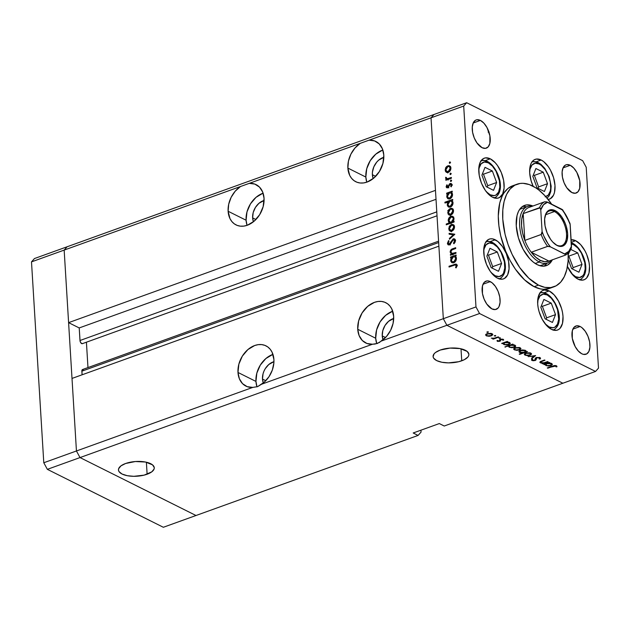 <?xml version="1.0" encoding="UTF-8"?>
<svg xmlns="http://www.w3.org/2000/svg" width="630" height="630" viewBox="0 0 630 630"><rect width="100%" height="100%" fill="white"/><g stroke="black" fill="none" stroke-linecap="round" stroke-linejoin="round"><path stroke-width="0.94" d="M196.001 515.505L80.018 457.569L76.443 450.978L64.158 250.094L67.126 246.771L34.461 258.544L433.999 114.495L67.126 246.771L64.158 250.094L67.126 246.771L64.158 250.094L31.5 261.875L34.461 258.544L31.5 261.875L240.487 186.527L235.226 191.181L231.147 197.316L228.698 204.262L228.123 211.263L246.094 220.232A22.491 16.703 -63.5 0 0 247.047 225.343L246.094 220.232L228.123 211.263L229.974 218.594L231.848 221.532L234.273 223.831L237.148 225.39L240.369 226.162L243.81 226.115L247.338 225.241L254.118 221.209L259.678 214.673L263.159 206.632L264.049 198.308A22.491 16.703 116.5 0 1 255.103 220.319A22.491 16.703 116.5 0 1 236.037 224.902A22.491 16.703 116.5 0 1 228.123 211.263A22.491 16.703 116.5 0 1 240.487 186.527L360.234 143.349L354.981 148.003L350.902 154.137L348.445 161.083L347.878 168.084L365.849 177.061A22.491 16.703 -63.5 0 0 366.794 182.172L365.849 177.061L347.878 168.084L349.721 175.423L351.603 178.361L354.021 180.653L356.903 182.22L360.124 182.991L363.565 182.936L367.093 182.07L373.873 178.03L379.425 171.494L382.914 163.453L383.804 155.13A22.491 16.703 116.5 0 1 374.85 177.148A22.491 16.703 116.5 0 1 355.793 181.731A22.491 16.703 116.5 0 1 347.878 168.084A22.491 16.703 116.5 0 1 360.234 143.349L431.03 117.826L433.999 114.495L466.657 102.721L582.64 160.658L466.657 102.721L463.696 106.053L431.03 117.826L435.472 190.362L431.03 117.826L433.999 114.495L431.03 117.826L443.323 318.701L381.3 341.066L377.362 343.468L372.527 344.224A22.491 16.703 116.5 0 1 365.652 342.925A22.491 16.703 116.5 0 1 357.738 329.277L375.708 338.255A22.491 16.703 -63.5 0 0 376.756 343.665L375.708 338.255L357.738 329.277L359.116 335.577L362.297 340.491L366.936 343.484L372.527 344.224L261.552 384.237L257.607 386.647L252.772 387.403A22.491 16.703 116.5 0 1 245.897 386.103A22.491 16.703 116.5 0 1 237.982 372.456L255.953 381.433A22.491 16.703 -63.5 0 0 257.001 386.844L255.953 381.433L237.982 372.456L239.368 378.756L242.55 383.662L247.188 386.655L252.772 387.403L76.443 450.978L64.158 250.094L431.03 117.826L443.323 318.701L438.882 246.165L443.323 318.701L446.89 325.293L443.323 318.701L475.981 306.928L463.696 106.053L475.981 306.928L479.548 313.519L80.018 457.569L76.443 450.978L43.785 462.751L31.5 261.875L43.785 462.751L76.443 450.978L72.009 378.433L438.882 246.165L72.009 378.433L76.443 450.978L252.772 387.403L257.607 386.647L264.293 382.127L269.026 376.661L272.341 370.03L273.869 362.967L273.908 359.502A22.491 16.703 116.5 0 1 261.552 384.237L372.527 344.224L375.039 344.059L379.457 342.468L386.56 336.404L390.639 330.27L393.096 323.332L393.663 316.331A22.491 16.703 116.5 0 1 381.3 341.066L443.323 318.701L446.89 325.293L562.873 383.229L446.89 325.293L562.873 383.229L444.213 426.014L439.315 423.565L413.185 432.983L418.084 435.432L421.053 432.101L420.934 430.188L421.053 432.101L418.084 435.432L196.001 515.505L80.018 457.569L47.36 469.342L43.785 462.751L47.36 469.342L80.018 457.569L76.443 450.978L80.018 457.569L446.89 325.293L562.873 383.229L595.539 371.456L479.548 313.519L595.539 371.456L598.5 368.125L586.215 167.249L598.5 368.125L595.539 371.456L444.213 426.014L439.315 423.565L413.185 432.983L418.084 435.432L163.343 527.278L47.36 469.342L163.343 527.278L196.001 515.505L80.018 457.569L196.001 515.505M262.489 379.079L265.766 380.717L262.489 379.079L263.049 373.779L263.97 371.149L265.269 368.66L268.805 364.502L273.94 361.675A14.309 10.631 116.5 0 0 262.489 379.079A14.309 10.631 116.5 0 0 263.316 382.953L262.489 379.079M252.63 217.878L255.906 219.516L252.63 217.878L253.457 221.76A14.309 10.631 116.5 0 1 252.63 217.878A14.309 10.631 116.5 0 1 264.08 200.474L258.946 203.309L255.41 207.467L253.189 212.586L252.63 217.878M372.377 174.707L375.661 176.345L372.377 174.707L372.44 172.084L373.866 166.777L376.795 162.044L378.701 160.13L383.835 157.303A14.309 10.631 116.5 0 0 372.377 174.707A14.309 10.631 116.5 0 0 373.204 178.581L372.377 174.707M382.237 335.9L385.521 337.538L382.237 335.9L383.064 339.783A14.309 10.631 116.5 0 1 382.237 335.9A14.309 10.631 116.5 0 1 393.695 318.496L388.56 321.332L385.024 325.489L382.804 330.608L382.237 335.9M147.121 474.233A17.939 7.387 -3.5 0 1 128.559 475.91A17.939 7.387 -3.5 0 1 118.464 469.956A17.939 7.387 -3.5 0 1 125.622 463.491L120.952 465.877L118.637 468.72L118.487 470.177L119.015 471.579L122.039 474.028L127.244 475.689L133.836 476.312L144.112 475.138L151.783 471.846L154.098 469.003L154.255 467.547L152.515 464.845L145.491 462.034L135.387 461.53L125.622 463.491A17.939 7.387 -3.5 0 1 144.175 461.814A17.939 7.387 -3.5 0 1 154.271 467.767A17.939 7.387 -3.5 0 1 147.121 474.233L146.38 462.223L147.121 474.233M461.735 360.801A17.939 7.387 -3.5 0 1 443.181 362.478A17.939 7.387 -3.5 0 1 433.086 356.525A17.939 7.387 -3.5 0 1 440.236 350.059L435.574 352.446L434.094 353.832L433.101 356.738L433.637 358.147L436.661 360.596L441.866 362.258L448.458 362.88L458.734 361.707L464.326 359.691L467.885 357.021L468.72 355.572L468.87 354.115L467.137 351.414L460.113 348.603L450.009 348.099L440.236 350.059A17.939 7.387 -3.5 0 1 458.79 348.374A17.939 7.387 -3.5 0 1 468.893 354.336A17.939 7.387 -3.5 0 1 461.735 360.801L461.002 348.792L461.735 360.801M273.908 359.502L272.065 352.17L270.191 349.225L267.766 346.933L264.884 345.374L261.663 344.602L258.221 344.649L254.693 345.523L247.921 349.555L242.361 356.092L238.872 364.132L237.982 372.456A22.491 16.703 116.5 0 1 246.936 350.438A22.491 16.703 116.5 0 1 266.002 345.862A22.491 16.703 116.5 0 1 273.908 359.502M393.663 316.331L391.813 308.991L389.939 306.054L387.513 303.755L384.639 302.195L381.418 301.423L377.976 301.479L374.448 302.345L367.668 306.385L362.116 312.921L358.627 320.961L357.738 329.277A22.491 16.703 116.5 0 1 366.691 307.267A22.491 16.703 116.5 0 1 385.749 302.683A22.491 16.703 116.5 0 1 393.663 316.331M448.127 211.034L447.741 210.617M449.048 244.188L449.222 244.952M438.574 241.172L82.522 369.542A2.544 1.347 70.2 0 0 81.861 371.172L82.081 374.803L81.924 370.345L83.239 369.621M87.972 367.573L86.42 342.2L87.972 367.573M82.396 343.649L80.868 342.893L80.073 341.129L79.215 327.939L68.599 322.639L64.158 250.094L68.599 322.639L435.472 190.362L68.599 322.639L79.215 327.939L436.015 199.3L79.215 327.939L79.986 340.507A2.544 1.347 70.2 0 0 82.372 343.665A2.544 1.347 70.2 0 0 82.396 343.649L437.023 215.791L82.372 343.665M383.804 155.13L382.418 148.83L379.236 143.923L374.606 140.931L369.015 140.183A22.491 16.703 116.5 0 1 375.889 141.49A22.491 16.703 116.5 0 1 383.804 155.13M264.049 198.308L262.671 192.008L259.489 187.094L254.851 184.11L249.267 183.362A22.491 16.703 116.5 0 1 256.142 184.661A22.491 16.703 116.5 0 1 264.049 198.308M436.787 211.861L79.986 340.507L436.787 211.861M81.861 371.172L438.661 242.534L81.861 371.172M382.851 150.019A22.491 16.703 -63.5 0 0 365.849 177.061L366.739 168.738L370.219 160.697L375.779 154.161L382.56 150.121M263.104 193.197A22.491 16.703 -63.5 0 0 246.094 220.232L246.984 211.908L250.472 203.868L256.024 197.332L262.805 193.3M272.963 354.391A22.491 16.703 -63.5 0 0 255.953 381.433L256.843 373.11L260.332 365.069L265.884 358.533L272.664 354.493M392.71 311.22A22.491 16.703 -63.5 0 0 375.708 338.255L376.598 329.931L380.079 321.891L385.639 315.354L392.419 311.322M541.264 265.301A29.988 15.845 -109.8 0 1 539.8 265.687L541.335 265.277M544.037 266.151A32.035 16.931 70.2 0 0 546.864 263.285M552.321 259.851A32.035 16.931 -109.8 0 1 546.312 265.655A32.035 16.931 -109.8 0 1 537.233 264.655L533.452 262.23L529.751 258.773L523.136 249.346L518.403 237.809L516.253 225.934L517.033 215.507L518.498 211.357L520.616 208.136L523.302 205.963L526.459 204.931L529.956 205.065L532.917 206.026A32.035 16.931 -109.8 0 0 524.585 205.388A32.035 16.931 -109.8 0 0 517.317 233.533A32.035 16.931 -109.8 0 0 537.233 264.655L540.942 265.97L544.446 266.112L547.596 265.072L550.281 262.907L552.4 259.678M516.954 184.228L512.607 185.795A54.526 28.815 70.2 0 0 500.228 233.706A54.526 28.815 70.2 0 0 534.13 286.689L538.485 285.114A54.526 28.815 -109.8 0 1 504.583 232.139A54.526 28.815 -109.8 0 1 516.954 184.228A54.526 28.815 -109.8 0 1 532.421 185.921A54.526 28.815 -109.8 0 1 551.667 204.191L545.155 195.938L538.847 190.055L535.634 187.756L529.231 184.559L523.065 183.314L520.144 183.448L514.781 185.212L510.205 188.905L506.599 194.394L504.102 201.458L502.819 209.837L502.779 219.201L505.063 234.297L508.063 244.503L512.119 254.37L519.821 267.695L528.869 278.247L538.485 285.114L534.13 286.689L524.514 279.815L515.466 269.262L510.142 260.623L505.614 251.079L500.708 235.872L498.881 225.705L498.283 215.988L499.748 203.033L502.244 195.962L503.913 193.008L508.024 188.394L513.017 185.653M495.235 239.786A21.129 11.167 -109.8 0 1 508.371 260.316A21.129 11.167 -109.8 0 1 503.575 278.877A21.129 11.167 -109.8 0 1 497.582 278.224L495.093 276.625L490.353 271.475L486.533 264.427L484.218 256.552L483.761 249.055L485.226 243.07L488.4 239.51L490.479 238.825L492.786 238.92L497.724 241.384L502.464 246.535L506.284 253.583L508.599 261.458L509.056 268.955L507.591 274.94L504.417 278.499L502.338 279.184L497.582 278.224A21.129 11.167 -109.8 0 1 484.446 257.694A21.129 11.167 -109.8 0 1 489.242 239.132A21.129 11.167 -109.8 0 1 495.235 239.786L490.148 241.621L495.235 239.786M490.282 158.823A21.129 11.167 -109.8 0 1 503.417 179.353A21.129 11.167 -109.8 0 1 498.621 197.922A21.129 11.167 -109.8 0 1 492.628 197.261L490.14 195.662L485.399 190.512L481.58 183.464L479.265 175.589L478.808 168.092L480.273 162.107L483.446 158.547L485.525 157.87L490.282 158.823L495.212 162.705L497.511 165.58L501.33 172.628L503.646 180.495L504.102 188L502.638 193.977L499.464 197.536L497.385 198.222L492.628 197.261A21.129 11.167 -109.8 0 1 479.493 176.731A21.129 11.167 -109.8 0 1 484.289 158.169A21.129 11.167 -109.8 0 1 490.282 158.823L485.195 160.658L490.282 158.823M541.162 160.02A21.129 11.167 -109.8 0 1 554.305 180.55A21.129 11.167 -109.8 0 1 549.502 199.112A21.129 11.167 -109.8 0 1 548.147 199.427L550.352 198.733L553.518 195.174L554.487 192.434L554.998 185.559L553.589 177.723L550.462 170.116L548.399 166.769L543.659 161.619L541.162 160.02L536.083 161.847L541.162 160.02L536.406 159.059L534.327 159.744L532.555 161.178L531.161 163.304L530.192 166.036L529.68 172.911L531.09 180.747L533.193 186.322A21.129 11.167 -109.8 0 1 535.177 159.358A21.129 11.167 -109.8 0 1 541.162 160.02M571.103 239.739A21.129 11.167 -109.8 0 1 575.663 240.715A21.129 11.167 -109.8 0 1 588.798 261.245A21.129 11.167 -109.8 0 1 584.002 279.815A21.129 11.167 -109.8 0 1 578.017 279.153L573.08 275.271L567.441 266.474A21.129 11.167 -109.8 0 0 578.017 279.153L582.766 280.114L584.853 279.429L586.624 277.995L588.987 273.136L589.499 266.262L589.026 262.387L586.711 254.52L584.955 250.819L580.6 244.598L575.663 240.715L571.26 242.306L575.663 240.715L570.906 239.762M549.171 290.95A21.129 11.167 -109.8 0 1 562.314 311.48A21.129 11.167 -109.8 0 1 557.511 330.049A21.129 11.167 -109.8 0 1 551.526 329.395L546.588 325.505L542.225 319.292L539.099 311.685L538.162 307.716L537.689 303.849L538.201 296.974L540.564 292.107L542.335 290.682L544.414 289.997L549.171 290.95L554.109 294.832L558.471 301.053L561.598 308.661L562.535 312.622L563.007 316.496L562.495 323.371L560.133 328.238L558.361 329.663L556.282 330.348L551.526 329.395A21.129 11.167 -109.8 0 1 538.382 308.865A21.129 11.167 -109.8 0 1 543.178 290.296A21.129 11.167 -109.8 0 1 549.171 290.95L544.092 292.785L549.171 290.95M570.26 165.288A14.994 7.922 -109.8 0 1 579.584 179.857A14.994 7.922 -109.8 0 1 576.174 193.032A14.994 7.922 -109.8 0 1 571.922 192.567L566.795 187.779L564.086 182.779L562.44 177.188L562.117 171.864L563.157 167.619L565.409 165.091L566.882 164.611L570.26 165.288L573.757 168.045L576.852 172.455L579.742 180.668L579.71 188.299L578.033 191.748L575.3 193.252L571.922 192.567A14.994 7.922 -109.8 0 1 562.598 177.999A14.994 7.922 -109.8 0 1 566.008 164.824A14.994 7.922 -109.8 0 1 570.26 165.288L563.031 167.895L570.26 165.288M490.266 281.61A14.994 7.922 -109.8 0 1 499.59 296.179A14.994 7.922 -109.8 0 1 496.188 309.354A14.994 7.922 -109.8 0 1 491.935 308.889L486.801 304.093L484.092 299.092L482.454 293.509L482.485 285.878L484.163 282.429L486.895 280.925L488.534 280.996L492.038 282.744L495.401 286.398L498.109 291.399L499.755 296.99L500.078 302.313L499.039 306.558L498.047 308.062L495.314 309.566L491.935 308.889A14.994 7.922 -109.8 0 1 482.612 294.32A14.994 7.922 -109.8 0 1 486.013 281.145A14.994 7.922 -109.8 0 1 490.266 281.61L483.037 284.217L490.266 281.61M480.406 120.409A14.994 7.922 -109.8 0 1 489.731 134.977A14.994 7.922 -109.8 0 1 486.328 148.152A14.994 7.922 -109.8 0 1 482.076 147.688L476.941 142.9L474.233 137.899L472.594 132.308L472.272 126.984L473.311 122.74L475.555 120.212L477.036 119.731L480.406 120.409L483.911 123.165L487.006 127.575L489.896 135.789L489.864 143.419L488.187 146.869L485.454 148.365L482.076 147.688A14.994 7.922 -109.8 0 1 472.752 133.119A14.994 7.922 -109.8 0 1 476.154 119.944A14.994 7.922 -109.8 0 1 480.406 120.409L473.185 123.015L480.406 120.409M580.12 326.49A14.994 7.922 -109.8 0 1 589.444 341.058A14.994 7.922 -109.8 0 1 586.034 354.233A14.994 7.922 -109.8 0 1 581.781 353.769L578.285 351.012L575.19 346.602L572.3 338.389L572.331 330.758L574.009 327.309L576.741 325.805L580.12 326.49L581.884 327.624L585.246 331.278L587.955 336.278L589.601 341.87L589.924 347.193L588.885 351.438L586.632 353.966L583.522 354.383L581.781 353.769A14.994 7.922 -109.8 0 1 572.457 339.2A14.994 7.922 -109.8 0 1 575.867 326.025A14.994 7.922 -109.8 0 1 580.12 326.49L572.89 329.096L580.12 326.49M547.635 361.573L548.147 361.825L542.58 363.833L542.068 363.581L543.068 363.219L540.501 362.88L539.855 362.305L540.28 361.62L544.485 359.998L544.997 360.25L540.989 361.793L541.154 362.62L543.855 362.833L547.635 361.573L544.044 362.793L541.154 362.62L541.17 361.683L544.997 360.25L544.485 359.998L539.839 362.234L540.375 362.817L543.068 363.219L542.068 363.581L542.58 363.833L548.147 361.825L547.635 361.573M536.311 357.525L539.839 357.517L540.579 358.289L540.083 359.061L539.209 358.958L539.225 357.871L537.571 357.62L536.272 358.155L536.035 359.84L535.295 360.47L533.011 360.754L531.492 360.045L531.728 359.234L532.657 359.297L532.964 360.281L534.736 360.226L535.327 358.257L536.311 357.525L534.602 360.281L532.799 360.21L532.657 359.297L531.728 359.234L531.956 360.462L535.146 360.525L535.988 359.95L536.815 357.785L539.225 357.871L539.209 358.958L540.083 359.061L540.579 358.234L540.005 357.596L540.083 359.061L539.989 357.588L536.311 357.525M535.61 355.564L532.019 358.565L531.468 358.289L534.138 356.131L528.137 356.619L535.61 355.564L528.137 356.619L534.138 356.131L531.468 358.289L532.019 358.565L535.61 355.564M524.396 354.052L525.066 355.17L524.963 353.454L525.066 355.17L527.586 355.635L530.129 355.21L530.106 354.737L529.854 355.304L527.216 355.635L524.428 354.659L524.585 353.769L526.097 352.95L530.098 352.816L531.547 354.162L530.129 355.21L531.586 353.902L530.83 353.099L525.806 353.052L524.333 354.367M513.773 348.744L514.442 349.863L514.332 348.138L514.442 349.863L516.954 350.327L519.498 349.902L519.474 349.43L519.222 349.996L516.584 350.327L513.797 349.351L513.954 348.461L515.466 347.642L519.466 347.508L520.915 348.847L519.498 349.902L520.955 348.587L520.207 347.784L515.175 347.744L513.702 349.059M503.22 343.287L503.779 344.539L503.669 342.689L503.779 344.539L508.843 344.602L510.292 343.279L509.56 342.468L506.796 342.003L506.764 341.57L506.796 342.003L507.756 341.649L507.245 341.397L501.677 343.405L503.22 343.287L503.189 342.854L503.22 343.287L501.677 343.405L507.245 341.397L507.756 341.649L506.796 342.003L509.3 342.35L510.253 343.547L508.843 344.602L506.512 345.012L503.779 344.539L503.22 343.287L503.047 343.767M488.321 331.86L487.88 332.396L486.895 332.081L488.092 331.789L487.053 332.317L488.163 332.325L488.132 331.797L488.163 332.325M485.62 334.68L486.289 335.806L486.187 334.081L486.289 335.806L488.809 336.27L491.353 335.837L491.321 335.373L491.353 335.837L489.486 336.239L486.525 335.908L485.572 334.837L487.029 333.68L491.03 333.38L492.432 333.955L492.77 334.79L491.353 335.837L492.81 334.53L492.054 333.727L487.029 333.68L485.557 334.995M495.723 335.562L495.282 336.097L494.298 335.782L495.495 335.483L494.455 336.018L495.566 336.026L495.534 335.491L495.566 336.026M498.228 336.892L498.74 337.152L493.172 339.161L492.66 338.901L493.479 338.601L491.29 338.137L493.833 338.31L498.228 336.892L494.353 338.208L491.29 338.137L493.479 338.601L492.66 338.901L493.172 339.161L498.74 337.152L498.228 336.892M500.338 337.861L499.905 338.404L498.921 338.089L500.11 337.79L499.07 338.326L500.181 338.334L500.149 337.798L500.181 338.334M499.81 341.302L497.535 341.397L497.015 340.483L499.275 341.058L499.692 339.586L501.023 339.05L503.606 339.664L503.583 340.129L502.724 340.145L502.33 339.46L500.716 339.531L500.527 340.814L499.81 341.302L500.85 339.475L503.583 340.129L503.142 339.263L500.307 339.231L499.275 341.058L497.015 340.483L497.298 341.302L497.243 340.483L497.298 341.302L499.81 341.302L499.708 339.57L499.81 341.302M508.694 345.98L509.205 347.248L509.095 345.398L509.205 347.248L514.269 347.311L515.718 345.988L514.986 345.177L512.221 344.712L512.19 344.279L512.221 344.712L513.182 344.366L512.67 344.106L504.851 346.925L508.694 345.98L508.662 345.547L508.694 345.98L504.851 346.925L512.67 344.106L513.182 344.366L512.221 344.712L514.986 345.177L515.679 346.256L514.545 347.209L511.93 347.721L509.087 347.185L508.694 345.98L508.512 346.476M526.003 351.658L525.444 350.406L520.38 350.343L518.931 351.658L519.663 352.477L519.561 350.729L519.663 352.477L522.475 352.926L519.222 354.099L519.734 354.359L519.703 353.926L519.734 354.359L527.546 351.54L526.003 351.658L525.948 350.745L526.003 351.658L527.546 351.54L519.734 354.359L519.222 354.099L522.475 352.926L519.789 352.532L518.97 351.398L520.38 350.343L522.711 349.933L525.444 350.406L526.003 351.658L526.168 351.178M545.297 364.305L545.856 365.558L545.745 363.707L545.856 365.558L550.919 365.62L552.368 364.298L551.636 363.486L548.872 363.014L548.84 362.589L548.872 363.014L549.832 362.667L549.321 362.415L543.753 364.423L545.297 364.305L545.265 363.872L545.297 364.305L543.753 364.423L549.321 362.415L549.832 362.667L548.872 363.014L551.376 363.368L552.329 364.565L550.919 365.62L548.588 366.03L545.856 365.558L545.297 364.305L545.123 364.786M556.92 366.802L556.416 365.794L552.415 366.085L547.273 367.944L555.613 366.061L555.573 365.534L555.613 366.061L553.833 366.046L547.785 368.204L547.273 367.944L554.416 365.526L556.739 366.006L556.92 366.802L556.03 366.857L555.613 366.061L556.03 366.857L556.959 366.455M452.442 253.63L450.836 252L451.836 249.968L455.718 248.48L455.671 247.7L452.82 248.724L453.75 249.189L452.82 248.724C451.174 249.149 450.285 250.275 450.143 252.118L450.923 252.504L450.143 252.118L451.395 254.134L452.324 254.591L451.395 254.134L450.395 254.496L451.316 254.953L450.395 254.496L450.442 255.268L456.01 253.26L455.962 252.488L456.01 253.26L450.442 255.268L450.395 254.496L451.395 254.134L450.143 252.118L451.348 249.448L455.671 247.7L455.718 248.48L451.923 249.913L450.93 251.126L450.985 252.685L451.844 253.536L455.962 252.488L451.726 253.488L453.356 254.299M454.435 239.825L454.852 239.62L453.214 238.802L454.734 239.022L455.403 240.306L455.049 242.306L453.923 243.779L453.498 243.18L454.632 240.668L454.238 239.778L453.387 239.55L450.332 244.117L448.962 244.96L448.001 244.7L447.434 243.574L448.56 240.597L449.072 241.132L448.229 243.408L449.245 244.101L453.214 238.802L450.19 243.172L448.678 244.086L450.316 244.905M454.844 234.234L449.458 239.25L449.41 238.4L453.332 234.832L449.151 234.195L449.095 233.352L454.844 234.234L449.095 233.352L449.151 234.195L453.332 234.832L449.41 238.4L449.458 239.25L454.844 234.234M449.796 230.958L451.82 231.115L450.245 231.178L449.033 230.115L449.127 226.776L450.371 225.146L452.537 224.398L454.08 225.351L454.482 227.454L453.395 229.989L451.82 231.115C453.576 230.296 454.466 228.855 454.49 226.792L453.238 224.603L451.419 224.548L449.497 226.131L448.725 228.871L450.017 231.084M448.804 214.822L450.836 214.98L449.261 215.043L448.048 213.98L448.143 210.641L449.387 209.01L451.552 208.262L453.088 209.215L453.498 211.318L452.82 213.286L450.836 214.98C452.592 214.161 453.482 212.72 453.505 210.664L452.253 208.467L450.434 208.412L448.505 209.995L447.741 212.735L449.033 214.948M447.717 193.583L446.686 193.953L446.638 193.174L452.206 191.166L452.253 191.945L451.293 192.292L452.167 193.158L452.505 195.166L450.915 198.214L449.245 199.001L447.725 198.6L446.835 197.182L446.938 195.009L447.717 193.583L446.749 196.56L448.056 198.812L449.82 198.852C451.576 198.033 452.474 196.576 452.513 194.505L451.293 192.292L452.253 191.945L452.206 191.166L446.638 193.174L446.686 193.953L448.237 193.843L447.717 193.583M450.544 162.367L449.497 163.272L449.631 162.012L450.544 162.367L449.867 161.871L449.277 162.823L449.954 163.32L450.544 162.367L449.867 161.871M446.197 172.203L448.229 172.36L446.654 172.423L445.441 171.36L445.536 168.021L446.78 166.391L448.946 165.635L450.481 166.596L450.891 168.698L450.214 170.667L448.229 172.36C449.985 171.541 450.875 170.1 450.891 168.037L449.647 165.847L447.828 165.792L445.898 167.375L445.134 170.116L446.426 172.329M451.238 173.604L450.182 174.51L450.316 173.25L451.238 173.604L450.552 173.116L449.962 174.069L450.647 174.557L451.238 173.604L450.552 173.116M451.371 177.479L451.419 178.258L445.851 180.267L445.804 179.487L446.623 179.196L445.717 178.432L445.764 177.227L447.363 178.707L451.371 177.479L447.584 178.707L446.78 178.589L445.764 177.227L445.615 177.975L446.623 179.196L445.804 179.487L445.851 180.267L451.419 178.258L451.371 177.479M451.655 180.503L450.608 181.409L450.741 180.156L451.655 180.503L450.978 180.015L450.387 180.968L451.064 181.456L451.655 180.503L450.978 180.015M447.804 187.748L446.142 186.716L446.757 187.787L447.702 187.787L446.229 187.173L446.835 184.803L447.347 185.157L446.827 186.386L447.347 187.063L449.97 183.582L451.23 183.511L451.915 184.755L451.277 186.842L450.726 186.511L451.151 184.653L449.993 184.401L447.702 187.787L449.237 185.819L448.639 185.511L447.631 187.023L446.827 186.464L447.347 185.157L446.835 184.803L446.142 186.716L447.78 187.315M448.269 201.805L444.945 203.002L444.898 202.222L452.71 199.403L452.757 200.182L451.797 200.529L452.907 202.025L452.883 204.081L451.419 206.451L449.749 207.231L448.229 206.837L447.339 205.419L447.465 203.23L448.269 201.805L447.253 204.789L448.56 207.042L450.324 207.089C452.08 206.262 452.978 204.813 453.017 202.742L451.797 200.529L452.757 200.182L452.71 199.403L444.898 202.222L444.945 203.002L448.765 202.049L448.269 201.805M453.017 221.587L454.049 221.217L454.096 221.996L446.276 224.816L446.229 224.036L449.489 222.855L448.599 222.012L448.237 220.004L448.922 218.027L450.348 216.578L452.041 216.169L453.537 217.122L453.994 218.996L453.474 220.909L453.986 218.618L452.679 216.358L450.915 216.318C449.159 217.145 448.261 218.594 448.221 220.673L449.489 222.855L446.229 224.036L446.276 224.816L454.096 221.996L454.049 221.217L453.017 221.587L453.947 222.051L453.017 221.587M451.623 257.457L450.592 257.827L450.544 257.056L456.12 255.048L456.167 255.819L455.199 256.174L456.073 257.032L456.411 259.04L454.828 262.088L453.159 262.875L451.631 262.474L450.741 261.056L450.844 258.883L451.623 257.457L450.655 260.434L451.962 262.686L453.726 262.734C455.482 261.907 456.38 260.458 456.419 258.379L455.199 256.174L456.167 255.819L456.12 255.048L450.544 257.056L450.592 257.827L452.151 257.717L451.623 257.457M456.167 265.695L455.238 264.876L449.064 267.025L449.017 266.246L455.994 264.025L456.955 265.458L456.199 267.868L455.584 267.616L456.167 265.695L455.584 267.616L456.199 267.868L456.955 265.458L456.238 264.112L449.017 266.246L449.064 267.025L454.128 265.198L455.726 264.947L456.923 266.073L456.167 265.695M586.215 167.249L582.64 160.658L586.215 167.249M549.171 288.524L543.485 289.288L540.445 288.918L534.13 286.689A54.526 28.815 70.2 0 0 549.588 288.382L553.943 286.808A54.526 28.815 -109.8 0 1 538.485 285.114L544.8 287.351L550.754 287.587L556.125 285.823L560.7 282.13L564.299 276.641L566.795 269.577L568.087 261.198L568.197 253.189A54.526 28.815 -109.8 0 1 553.943 286.808M479.548 313.519L475.981 306.928L443.323 318.701L446.89 325.293L479.548 313.519M463.696 106.053L466.657 102.721L433.999 114.495L431.03 117.826L463.696 106.053M525.601 206.64L526.523 206.861A32.035 16.931 70.2 0 0 522.514 206.451M545.927 264.474L546.864 263.277M527.46 206.522A29.988 15.845 -109.8 0 1 532.397 206.207A29.988 15.845 70.2 0 0 519.915 228.548A29.988 15.845 70.2 0 0 539.296 262.009A29.988 15.845 -109.8 0 1 520.648 232.872A29.988 15.845 -109.8 0 1 527.46 206.522L520.923 208.876A29.988 15.845 -109.8 0 0 519.553 209.522L519.726 209.42M449.277 162.823L449.954 163.32M447.835 173.022L446.765 170.935M445.93 170.517L445.134 170.116L445.93 170.517M446.489 167.674L445.898 167.375L446.489 167.674M449.355 166.651L447.828 165.792L450.379 166.446M446.796 171.265L447.402 172.659M450.584 166.454L449.19 166.722M449.946 167.281L450.757 167.359M445.812 169.872L447.883 166.572L449.277 166.611L450.891 168.627L450.214 168.289L448.182 171.581L448.977 171.974L446.804 171.549L445.812 169.872L446.93 171.604L449.017 171.092L450.206 168.793L449.481 166.737L448.308 166.462L447.04 167.06L445.812 169.872M449.962 174.069L450.647 174.557M446.733 179.952L445.804 179.487L446.733 179.952M447.552 179.66L446.623 179.196L447.552 179.66M448.261 180.007L447.245 178.794L447.891 179.849M446.607 178.479L445.615 177.975L446.607 178.479M446.355 177.526L445.764 177.227L446.355 177.526M448.67 179.251L447.584 178.707L448.67 179.251M450.426 178.621L449.497 178.156L450.426 178.621M450.387 180.968L451.064 181.456M447.631 187.023L446.827 186.464M448.733 186.929L448.119 186.622L448.733 186.929M450.985 184.905L451.828 184.299L450.198 183.48L449.355 184.086L449.993 184.401L449.355 184.086L448.639 185.511L449.245 185.811L450.269 184.251L452.427 185.078M450.269 184.251L451.891 185.37L451.238 185.047L450.726 186.511L451.277 186.842L451.915 184.755L451.198 183.495L450.198 183.48L451.836 184.291M451.167 184.692L451.986 184.244M447.78 187.283L447.82 187.842M447.568 193.638L446.638 193.174L447.568 193.638M450.962 193.024L451.836 192.709L450.962 193.024M448.946 199.017L448.481 198.064M447.552 196.954L446.749 196.56L447.552 196.954M448.473 198.001L448.969 199.041M451.56 193.646L451.986 193.638M447.434 196.3L449.481 192.945L450.852 192.969L452.513 195.064L451.828 194.725L449.781 198.072L450.576 198.474L448.395 198.017L447.434 196.3L448.521 198.072L450.726 197.458L451.82 195.229L451.104 193.126L449.922 192.835L448.639 193.441L447.434 196.3M445.82 202.687L444.898 202.222L445.82 202.687M451.466 201.261L452.34 200.946L451.466 201.261M448.048 205.191L447.253 204.789L448.048 205.191M452.056 201.883L452.49 201.876M447.938 204.537L449.985 201.183L451.356 201.198L453.017 203.301L452.332 202.955L450.285 206.309L451.08 206.711L448.899 206.254L447.938 204.537L449.025 206.309L451.222 205.695L452.324 203.466L451.6 201.364L450.426 201.072L449.143 201.671L447.938 204.537M450.442 215.641L449.371 213.554M448.536 213.137L447.741 212.735L448.536 213.137M449.095 210.294L448.505 209.995L449.095 210.294M451.962 209.27L450.434 208.412L452.986 209.066M449.403 213.893L450.009 215.279M453.19 209.073L451.797 209.341M452.553 209.9L453.364 209.987M448.418 212.499L450.489 209.191L451.883 209.231L453.498 211.255L452.82 210.908L450.797 214.2L451.584 214.594L449.41 214.168L448.418 212.499L449.536 214.224L451.623 213.712L452.812 211.412L452.088 209.357L450.915 209.081L449.655 209.68L448.418 212.499M447.158 224.493L446.229 224.036L447.158 224.493M450.418 223.319L449.489 222.855L450.418 223.319M451.119 223.674L449.859 221.484M449.017 221.067L448.221 220.673L449.017 221.067M452.411 217.185L450.915 216.318L453.419 216.964M453.671 216.98L452.261 217.248M449.97 222.201L450.623 223.319M453.309 218.87L451.253 222.225L452.175 222.681L449.891 222.201L448.906 220.445L450.962 217.098L452.332 217.145L453.986 219.209L452.214 217.098L450.529 217.303L449.017 219.413L449.348 221.736L450.387 222.343L452.104 221.728L453.309 218.87M451.426 231.777L450.356 229.69M449.529 229.273L448.725 228.871L449.529 229.273M450.088 226.43L449.497 226.131L450.088 226.43M452.946 225.406L451.419 224.548L453.97 225.201M450.395 230.029L451.001 231.415M454.175 225.209L452.781 225.477M453.537 226.036L454.356 226.123M449.41 228.635L451.474 225.327L452.868 225.367L454.49 227.391L453.805 227.044L451.781 230.336L452.576 230.73L450.395 230.304L449.41 228.635L450.529 230.359L452.608 229.848L453.797 227.548L453.072 225.493L451.907 225.217L450.639 225.816L449.41 228.635M450.041 238.723L449.41 238.4L450.041 238.723M453.962 235.155L453.332 234.832L453.962 235.155M450.749 234.439L449.095 233.352L454.427 234.738L450.749 234.439M449.245 244.101L448.198 243.18L449.072 241.132L448.56 240.597L447.418 243.369L448.426 243.873L447.418 243.369L448.213 244.842L449.324 244.865L453.253 239.589L455.403 241.195L454.647 240.817L453.498 243.18L453.923 243.779L455.427 240.542L454.435 238.833L453.214 238.802L455.159 239.534M453.253 239.589L455.64 240.432M454.884 240.4L454.159 240.983M449.206 244.905L449.056 244.275M450.765 243.464L450.19 243.172L450.765 243.464M451.466 242.03L450.883 241.731L451.466 242.03M455.262 239.518L454.096 240.085M453.033 254.945L451.781 252.929M454.876 253.669L453.947 253.213L454.876 253.669M451.82 253.276L452.537 254.638M451.474 257.512L450.544 257.056L451.474 257.512M454.868 256.898L455.742 256.583L454.868 256.898M452.86 262.899L452.395 261.938M451.458 260.836L450.655 260.434L451.458 260.836M452.379 261.875L452.876 262.915M455.466 257.528L455.892 257.512M451.34 260.174L453.395 256.82L454.758 256.843L456.419 258.938L455.734 258.599L453.687 261.946L454.482 262.348L452.301 261.891L451.34 260.174L452.427 261.946L454.632 261.34L455.726 259.103L455.01 257.001L453.828 256.709L452.545 257.316L451.34 260.174M449.938 266.711L449.017 266.246L449.938 266.711M455.159 264.891L454.159 264.395L455.159 264.891M456.065 265.112L456.852 264.884M456.781 266.648L456.096 266.301L456.781 266.648M457.175 264.828L455.789 265.206M489.116 132.001L488.163 132.174M487.21 331.852L487.053 332.317M486.974 335.562L486.431 334.947L487.518 333.522L487.549 333.932L491.376 333.971L491.345 333.459L491.943 334.609L490.849 335.585L487.777 335.814L490.62 335.656L491.943 334.561L490.589 333.711L488.51 333.695L486.596 334.514L486.974 335.562M494.613 335.546L494.455 336.018M493.148 338.727L493.172 339.161L493.148 338.727M499.228 337.853L499.07 338.326M497.015 340.483L497.298 341.302M497.983 341.058L497.842 340.483M503.583 340.129L503.142 339.263M502.488 339.523L502.724 340.145M500.425 339.192L500.456 339.743L500.425 339.192M500.48 340.901L500.456 339.743M502.189 343.657L502.165 343.232L502.189 343.657M504.457 344.287L503.866 343.649L504.961 342.224L504.984 342.649L508.859 342.704L508.827 342.2L509.426 343.35L508.339 344.342L505.26 344.555L507.938 344.468L509.418 343.303L508.497 342.555L505.961 342.405L503.992 343.271L504.457 344.287M505.362 347.177L505.339 346.752L505.362 347.177M509.883 346.996L509.292 346.358L510.387 344.933L510.41 345.358L514.285 345.413L514.253 344.909L514.852 346.059L513.765 347.051L510.678 347.264L513.363 347.177L514.844 346.012L513.481 345.153L511.387 345.114L509.418 345.98L509.883 346.996M515.127 349.618L514.584 349.012L515.671 347.587L515.694 347.996L519.522 348.036L519.49 347.516L520.096 348.666L518.994 349.642L515.923 349.878L518.766 349.721L520.089 348.618L518.734 347.776L516.151 347.855L514.663 348.689L515.127 349.618M524.766 350.65L525.357 351.296L524.239 352.288L520.364 352.233L519.797 351.595L520.868 350.185L520.892 350.595L524.766 350.65L524.735 350.138L524.766 350.65L522.333 350.304L519.955 351.186L520.538 352.312L523.262 352.54L525.333 351.477L524.766 350.65M525.759 354.926L525.215 354.32L526.302 352.894L526.326 353.304L530.153 353.343L530.121 352.824L530.72 353.981L529.625 354.95L526.554 355.186L529.397 355.029L530.72 353.926L529.365 353.084L527.286 353.06L525.373 353.887L525.759 354.926M531.98 357.871L532.019 358.565L531.98 357.871M539.225 357.871L539.209 358.958M536.791 357.383L536.815 357.785L536.791 357.383M536.232 357.549L536.272 358.155L536.232 357.549M535.996 357.659L536.083 359.108L535.996 357.659M535.854 357.738L535.988 359.95L535.854 357.738M535.114 359.95L535.146 360.525L535.114 359.95M531.885 359.25L531.956 360.462L531.885 359.25M531.728 359.234L531.956 360.462M532.799 360.21L532.657 359.297M535.201 359.084L535.209 359.738M542.548 363.408L542.58 363.833L542.548 363.408M540.304 361.604L540.375 362.817L540.304 361.604M542.351 360.769L542.375 361.195L542.351 360.769M541.138 361.21L541.17 361.683L541.138 361.21M541.154 362.62L541.17 361.683M544.265 364.675L544.241 364.242L544.265 364.675M546.533 365.305L545.942 364.668L547.037 363.234L547.06 363.668L550.935 363.723L550.903 363.211L551.502 364.368L550.415 365.361L547.336 365.573L550.014 365.487L551.494 364.321L550.573 363.573L548.037 363.423L546.068 364.29L546.533 365.305M552.856 366.369L552.825 365.943L552.856 366.369M555.951 365.613L556.03 366.857L555.951 365.613M555.833 365.581L555.873 366.29L555.833 365.581M549.147 326.954A17.585 9.293 -109.8 0 0 558.708 316.221A17.585 9.293 -109.8 0 0 547.194 294.958L543.233 294.163L540.028 295.927L538.059 299.974L537.642 302.739A17.585 9.293 -109.8 0 1 547.194 294.958A2.181 1.622 -63.5 0 0 546.43 293.643A2.181 1.622 116.5 0 1 547.194 294.958L551.297 298.195L554.928 303.369L557.534 309.7L558.692 319.237L557.471 324.222L554.841 327.183L553.109 327.75L549.147 326.954L545.044 323.718M539.926 292.926A19.766 10.442 -109.8 0 1 545.328 293.604A2.181 1.622 116.5 0 1 546.43 293.643M545.084 318.788L552.439 322.458L555.518 314.63L551.258 303.132L543.903 299.455L540.816 307.282L545.084 318.788L540.816 307.282L543.903 299.455L551.258 303.132L542.375 306.33L541.39 305.841L542.375 306.33L551.258 303.132L555.518 314.63L546.635 317.835L542.375 306.33L546.635 317.835L555.518 314.63L552.439 322.458L545.084 318.788M546.068 319.276L546.635 317.835L546.068 319.276M547.092 196.088A17.585 9.293 -109.8 0 0 549.895 180.141A17.585 9.293 -109.8 0 0 539.185 164.028L535.224 163.233L532.019 164.989L530.051 169.037L529.633 171.809A17.585 9.293 -109.8 0 1 539.185 164.028A2.181 1.622 -63.5 0 0 538.429 162.705A2.181 1.622 116.5 0 1 539.185 164.028L541.257 165.359L545.202 169.643L548.384 175.51L550.305 182.062L550.691 188.307L550.274 191.008L548.305 195.056L545.1 196.812M531.917 161.989A19.766 10.442 -109.8 0 1 537.319 162.674A2.181 1.622 116.5 0 1 538.429 162.705C535.634 161.508 533.397 161.288 531.72 162.06M537.075 187.85L544.43 191.52L547.517 183.692L543.249 172.195L535.894 168.525L532.815 176.353L537.075 187.85L532.815 176.353L535.894 168.525L543.249 172.195L534.366 175.392L533.382 174.904L534.366 175.392L543.249 172.195L547.517 183.692L538.626 186.897L534.366 175.392L538.626 186.897L547.517 183.692L544.43 191.52L537.075 187.85M538.059 188.338L538.626 186.897L538.059 188.338M571.363 243.952L573.686 244.723A2.181 1.622 -63.5 0 0 572.922 243.408A2.181 1.622 116.5 0 1 573.686 244.723L577.789 247.96L581.419 253.134L584.805 262.765L585.183 269.002L583.963 273.987L582.805 275.751L579.6 277.515L575.639 276.72L571.528 273.483M571.308 243.133A19.766 10.442 -109.8 0 1 571.819 243.369A2.181 1.622 116.5 0 1 572.922 243.408L571.284 242.739M571.575 268.553L578.931 272.223L582.01 264.395L577.741 252.89L570.788 249.417L577.741 252.89L568.859 256.095L568.26 255.796L568.859 256.095L577.741 252.89L582.01 264.395L573.127 267.593L568.859 256.095L573.127 267.593L582.01 264.395L578.931 272.223L571.575 268.553L568.197 259.434L571.575 268.553M569.362 251.835L568.244 254.677L569.362 251.835M573.686 244.723A17.585 9.293 -109.8 0 1 585.199 265.986A17.585 9.293 -109.8 0 1 575.639 276.72M572.56 269.041L573.127 267.593L572.56 269.041M490.258 194.827A17.585 9.293 -109.8 0 0 499.818 184.094A17.585 9.293 -109.8 0 0 488.297 162.831L484.344 162.036L481.139 163.8L479.17 167.848L478.753 170.612A17.585 9.293 -109.8 0 1 488.297 162.831A2.181 1.622 -63.5 0 0 487.541 161.516A2.181 1.622 116.5 0 1 488.297 162.831L492.408 166.068L496.038 171.242L499.425 180.873L499.803 187.11L498.582 192.095L495.944 195.056L494.211 195.623L490.258 194.827L486.147 191.591M481.036 160.792A19.766 10.442 -109.8 0 1 486.439 161.477A2.181 1.622 116.5 0 1 487.541 161.516C484.746 160.311 482.517 160.099 480.832 160.863M486.195 186.661L493.542 190.331L496.629 182.503L492.361 170.998L485.013 167.328L481.926 175.156L486.195 186.661L481.926 175.156L485.013 167.328L492.361 170.998L483.478 174.203L482.493 173.715L483.478 174.203L492.361 170.998L496.629 182.503L487.746 185.7L483.478 174.203L487.746 185.7L496.629 182.503L493.542 190.331L486.195 186.661M487.179 187.149L487.746 185.7L487.179 187.149M495.212 275.782A17.585 9.293 -109.8 0 0 504.764 265.057A17.585 9.293 -109.8 0 0 493.251 243.794L489.297 242.999L486.092 244.755L484.123 248.803L483.698 251.575A17.585 9.293 -109.8 0 1 493.251 243.794A2.181 1.622 -63.5 0 0 492.495 242.479A2.181 1.622 116.5 0 1 493.251 243.794L497.361 247.023L500.992 252.197L504.378 261.828L504.756 268.073L503.535 273.05L502.37 274.822L499.165 276.586L495.212 275.782L491.101 272.554M485.99 241.755A19.766 10.442 -109.8 0 1 491.392 242.44A2.181 1.622 116.5 0 1 492.495 242.479C489.699 241.274 487.47 241.062 485.785 241.825M491.148 267.616L498.495 271.294L501.582 263.458L497.314 251.961L489.967 248.291L486.88 256.119L491.148 267.616L486.88 256.119L489.967 248.291L497.314 251.961L488.431 255.166L487.447 254.67L488.431 255.166L497.314 251.961L501.582 263.458L492.699 266.663L488.431 255.166L492.699 266.663L501.582 263.458L498.495 271.294L491.148 267.616M492.132 268.112L492.699 266.663L492.132 268.112M556.503 245.038A18.404 9.726 70.2 0 0 566.512 233.801A18.404 9.726 70.2 0 0 554.455 211.554L555.069 210.577A19.223 10.159 -109.8 0 1 567.654 233.817A19.223 10.159 -109.8 0 1 557.203 245.542L556.503 245.038A18.404 9.726 -109.8 0 1 554.975 244.117A18.404 9.726 70.2 0 0 556.503 245.038L552.715 242.014L550.628 239.4L547.155 232.99L545.052 225.831L544.635 219.012L545.966 213.562L548.848 210.325L552.841 209.79L557.337 212.034L561.645 216.72L565.118 223.13L566.37 226.682L567.654 233.817L567.189 240.069L565.039 244.495L561.535 246.417L557.203 245.542A19.223 10.159 -109.8 0 1 555.29 244.353A19.223 10.159 -109.8 0 1 545.084 216.051A19.223 10.159 -109.8 0 1 555.069 210.577L554.455 211.554A18.404 9.726 -109.8 0 1 565.905 229.438A18.404 9.726 -109.8 0 1 561.724 245.605A18.404 9.726 -109.8 0 1 556.503 245.038M545.588 214.751L554.455 211.554L545.588 214.751M565.417 255.103L548.919 261.072A28.626 15.128 -109.8 0 1 540.312 260.379L544.84 261.726L548.919 261.072L531.248 252.244L535.665 257.142L540.312 260.379L539.296 262.009A29.988 15.845 70.2 0 0 551.801 260.032A29.988 15.845 -109.8 0 1 547.801 262.946A29.988 15.845 -109.8 0 1 539.296 262.009L535.209 263.49L539.296 262.009L540.312 260.379A28.626 15.128 -109.8 0 1 531.248 252.244A28.626 15.128 -109.8 0 1 524.837 240.408L523.191 213.586A28.626 15.128 -109.8 0 1 528.515 207.609A28.626 15.128 -109.8 0 1 529.515 207.246L528.515 207.609A28.626 15.128 70.2 0 0 523.191 213.586L521.766 219.122L521.561 225.776L522.616 233.045L524.837 240.408A28.626 15.128 -109.8 0 1 523.191 213.586L540.13 207.861L540.768 209.908L542.091 231.525L541.784 233.801M562.85 210.215L546.541 201.773M544.848 201.718L528.515 207.609L544.848 201.718A28.626 15.128 70.2 0 0 539.524 207.695A28.626 15.128 -109.8 0 1 544.848 201.718L547.651 202.183L543.509 204.758L540.768 209.908L542.091 231.525L543.706 235.785L547.903 243.542L550.384 246.826L565.401 254.465M541.359 234.407L524.837 240.408L523.191 213.586L539.524 207.695L540.485 208.451L540.768 209.908A27.263 14.403 -109.8 0 1 547.651 202.183L561.889 209.302A27.263 14.403 -109.8 0 1 570.174 224.595L569.922 223.225L562.732 209.9M570.89 248.976L571.497 246.212A27.263 14.403 -109.8 0 1 564.622 253.937L565.441 254.512L565.244 255.189L548.919 261.072L531.248 252.244L547.982 246.275L550.384 246.826L564.622 253.937L568.756 251.37L571.497 246.212L570.174 224.595L566.614 216.295L561.889 209.302L562.708 209.869M571.402 247.81L570.087 223.831M524.837 240.408A28.626 15.128 70.2 0 0 531.248 252.244L547.58 246.361A28.626 15.128 -109.8 0 1 541.162 234.525L524.837 240.408M547.58 246.361L550.384 246.826A27.263 14.403 -109.8 0 1 542.091 231.525L541.162 234.525A28.626 15.128 70.2 0 0 547.58 246.361M544.997 216.436A18.404 9.726 -109.8 0 1 549.242 210.987A18.404 9.726 -109.8 0 1 554.455 211.554A18.404 9.726 70.2 0 0 544.997 216.436M449.277 166.611L450.907 167.43M446.804 171.549L448.434 172.368M446.78 178.589L448.41 179.4M447.158 187.008L448.788 187.819M450.852 192.969L452.482 193.78M448.395 198.017L450.033 198.836M451.356 201.198L452.986 202.017M448.899 206.254L450.537 207.065M451.883 209.231L453.513 210.05M449.41 214.168L451.041 214.987M449.891 222.201L451.521 223.02M452.332 217.145L453.962 217.964M452.868 225.367L454.498 226.186M450.395 230.304L452.033 231.123M454.758 256.843L456.388 257.654M452.301 261.891L453.939 262.71M455.726 264.947L457.364 265.758M486.431 334.947L486.376 333.971M491.943 334.601L491.888 333.648M502.787 339.877L502.74 339.113M500.425 339.924L500.385 339.208M503.866 343.649L503.811 342.633M509.426 343.35L509.363 342.381M509.292 346.358L509.229 345.342M514.852 346.059L514.789 345.09M514.584 349.012L514.521 348.028M520.096 348.658L520.034 347.705M525.357 351.288L525.294 350.335M519.797 351.595L519.742 350.619M525.215 354.32L525.152 353.335M530.72 353.973L530.665 353.02M539.579 358.297L539.524 357.407M532.452 359.825L532.421 359.281M540.713 362.187L540.666 361.415M545.942 364.668L545.879 363.652M551.502 364.368L551.439 363.4M553.132 330.175C565.764 323.599 556.841 299.022 546.423 293.635C543.643 292.446 541.406 292.225 539.729 292.989M538.414 162.705L540.997 164.383L544.832 168.446L549.195 176.699L551.155 186.126L550.785 191.52L549.202 195.757L547.1 198.159M572.914 243.4C583.325 248.787 592.255 273.365 579.624 279.94M487.533 161.508C497.944 166.895 506.874 191.473 494.243 198.048M492.487 242.471C502.897 247.858 511.828 272.436 499.196 279.011M540.028 265.75L547.801 262.946M571.229 248.393C569.945 251.685 567.969 253.945 565.307 255.166M554.676 243.897L555.29 244.353"/></g></svg>
